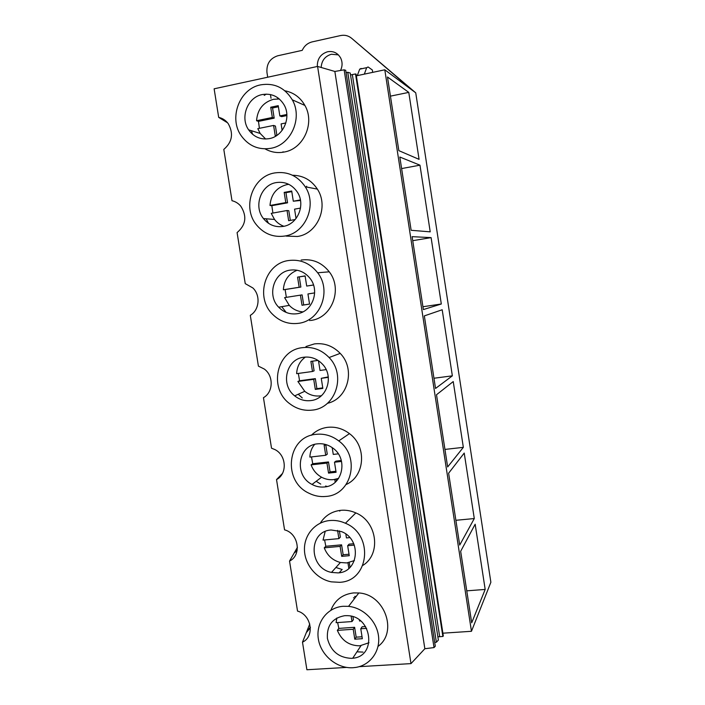 <?xml version="1.0" encoding="UTF-8"?>
<svg xmlns="http://www.w3.org/2000/svg" width="705" height="705" viewBox="0 0 705 705"><rect width="100%" height="100%" fill="white"/><g stroke="black" fill="none" stroke-linecap="round" stroke-linejoin="round"><path stroke-width="1.06" d="M346.569 667.415L306.895 669.75L302.489 642.158L309.768 623.995M302.489 642.158C314.985 636.536 311.539 614.866 297.528 611.085L289.543 561.074L297.431 547.336M434.033 647.578L344.137 69.83L345.723 70.315L435.302 646.185L434.033 647.578L424.851 648.732L410.989 663.616L317.585 66.429L214.126 88.812L218.691 117.374C222.586 118.237 225.767 120.335 228.244 123.683C233.725 133.562 232.245 142.128 223.802 149.407L231.998 200.713C235.452 201.533 238.378 203.348 240.766 206.16C247.155 216.215 245.93 225.018 237.092 232.588L245.243 283.63L252.866 287.957C260.779 295.369 259.369 310.121 250.301 315.338L258.409 366.124L264.349 369.076C273.857 375.932 273.32 392.324 263.45 397.673L271.522 448.195L274.924 449.579C286.547 455.254 287.525 473.998 276.527 479.585L282.432 473.513M289.543 561.074C302.022 555.143 298.559 533.359 284.556 529.852L276.527 479.585M410.989 663.616L359.189 666.666M284.899 90.786C293.624 92.505 300.295 97.387 304.895 105.433C315.223 123.049 303.485 149.019 284.106 152.051C277.338 153.293 270.984 152.227 265.027 148.852M252.619 134.32L251.412 130.707M264.234 95.386L266.27 94.117M302.269 397.955L298.268 394.236M305.961 346.534L314.395 343.908C324.318 342.753 332.927 345.908 340.207 353.372C355.822 369.103 348.05 398.863 327.393 403.33M311.328 435.311C315.805 430.834 321.216 428.173 327.561 427.336C335.501 426.499 342.806 428.596 349.46 433.628C367.058 446.388 365.023 476.289 346.155 484.52M327.182 486.468L325.56 486.027M320.749 484.097L316.192 481.295M292.513 175.254C303.027 175.395 311.302 180.013 317.356 189.099C329.12 206.68 317.541 233.831 297.439 236.483L286.142 236.105M268.561 223.344L266.164 218.788M301.158 260.039C312.491 258.594 321.859 262.524 329.253 271.813C343.071 289.209 331.817 318.211 310.693 320.467M285.798 311.883L281.718 306.684M363.04 652.09L356.942 651.825M330.883 610.213C334.972 599.99 342.577 594.218 353.699 592.905L358.819 592.967C384.577 594.271 398.175 631.944 378.047 646.379M320.299 523.128C325.005 515.699 331.791 511.425 340.665 510.332C345.838 509.847 350.905 510.702 355.849 512.905C377.157 521.541 381.476 554.112 362.872 565.375M341.211 569.199L335.915 567.481M415.738 92.831L490.874 582.268L471.46 631.292L384.798 69.804L415.738 92.831L351.654 38.299L412.998 90.786M442.89 633.187L471.46 631.292M442.863 636.474L443.322 635.972L356.095 74.131L355.523 73.954L442.863 636.474L437.858 636.791M436.377 642.246L438.369 640.078L350.235 73.029L347.75 72.289L436.377 642.246L434.712 642.396M424.851 648.732L334.857 71.461L317.585 66.429M352.976 667.723L355.99 667.388C370.275 665.115 380.392 651.217 378.514 636.157C376.761 621.087 363.339 607.807 348.561 606.353L343.256 606.274C327.19 607.384 315.637 622.735 318.352 639.021C320.837 655.315 336.937 668.772 352.976 667.723M316.818 189.002L316.686 188.165M338.4 54.875L331.412 54.25C325.049 56.171 321.639 60.577 321.163 67.469M485.181 589.433L471.698 622.797L460.665 551.301L475.161 524.229L485.181 589.433L466.763 590.843M435.54 388.455L424.339 315.893L442.194 309.759L452.354 375.836L435.54 388.455M441.312 303.996L431.107 237.62L412.117 236.66L423.37 309.574L441.312 303.996L422.93 306.745M459.704 545.062L448.618 473.214L464.225 453.059L474.289 518.554L459.704 545.062M447.649 466.948L436.51 394.747L453.236 381.564L463.344 447.349L447.649 466.948M430.217 231.839L419.969 165.173L399.832 157.03L411.138 230.297L430.217 231.839M408.777 92.39L419.078 159.356L398.845 150.641L387.486 77.004L408.777 92.39L390.438 96.144M356.36 75.823L384.798 69.804M439.7 636.818L352.341 74.554L355.523 73.954M352.341 74.554L350.544 75.021M346.084 72.615L347.75 72.289M334.857 71.461L344.137 69.83M348.834 568.441L347.944 562.793M351.495 658.355L352.72 658.241C377.113 656.443 372.249 616.091 347.53 615.668L344.745 615.676C332.443 617.959 326.662 625.538 327.402 638.413C330.724 651.112 338.752 657.756 351.495 658.355M355.205 597.681L353.469 597.814M227.556 122.802L218.691 117.374M271.028 98.259L270.447 94.54M267.706 77.224L266.948 72.43C266.402 63.908 270.006 58.356 277.752 55.774L302.225 50.355C304.304 45.869 307.618 43.049 312.174 41.886L340.524 35.567C344.683 34.73 348.393 35.638 351.654 38.299M364.335 74.131L366.671 67.689L368.089 66.966L372.328 69.962L372.698 72.359M340.506 70.474C342.533 66.261 342.586 62.102 340.656 58.004C337.695 52.91 333.35 50.822 327.622 51.738C320.634 53.977 317.197 58.894 317.32 66.49M277.55 98.885L278.043 97.951M357.276 75.629L359.717 69.143L361.163 68.438M359.717 69.143L366.679 67.662L359.709 69.178M270.79 148.314C290.848 145.133 303 118.114 292.275 99.81C284.82 87.676 274.307 82.688 260.744 84.838C239.383 88.636 228.35 118.369 241.427 136.03C248.891 146.058 258.673 150.147 270.79 148.314M269.257 138.629C283.322 136.365 291.658 117.303 283.956 104.648C278.766 96.462 271.54 93.095 262.278 94.558C247.587 97.123 239.788 117.488 248.627 129.835C253.818 137.008 260.691 139.942 269.257 138.629M283.119 152.227L283.049 151.76M321.348 522.652L321.189 521.753M339.784 511.143L339.678 510.446M335.227 482.246L334.787 479.453M339.466 582.312C369.27 581.528 374.188 534.769 345.424 523.251C340.295 520.951 335.051 520.043 329.684 520.537C315.1 521.903 303.961 535.024 304.454 549.962C304.807 564.89 316.677 579.052 331.306 581.845L339.466 582.312M337.968 572.892C359.083 572.257 361.868 538.937 341.317 531.561L331.183 529.993C308.208 531.103 308.561 568.177 331.491 572.407L337.968 572.892M474.289 518.554L455.879 520.29M325.877 496.443C351.76 495.104 360.863 456.752 338.744 440.916C331.835 435.672 324.274 433.478 316.043 434.333C287.164 436.457 282.044 481.162 309.037 493.253C314.43 495.941 320.044 497.007 325.877 496.443M324.379 486.97C342.665 485.965 348.614 458.655 332.716 447.992C328.054 444.661 323.005 443.278 317.55 443.842C297.81 445.225 293.791 475.593 312.042 484.45C315.963 486.547 320.079 487.393 324.379 486.97M463.344 447.349L444.943 449.42M312.218 410.116C335.659 408.257 346.534 375.034 329.085 357.532C321.533 349.777 312.615 346.481 302.33 347.671C276.554 350.218 268.244 388.429 289.825 403.789C296.576 408.9 304.04 411.006 312.218 410.116M310.711 400.59C327.235 399.233 334.54 375.624 321.982 363.665C316.801 358.581 310.755 356.43 303.846 357.224C286.195 358.915 280.114 384.93 294.681 395.857C299.466 399.664 304.816 401.242 310.711 400.59M452.354 375.836L433.963 378.241M309.707 320.599L309.495 319.259M298.479 323.322C320.361 320.995 332.002 290.857 317.673 272.773C309.997 263.115 300.286 259.035 288.548 260.533C264.798 263.511 254.954 297.616 272.685 314.386C279.991 321.55 288.583 324.529 298.479 323.322M296.964 313.743C312.359 312.068 320.273 290.716 309.953 278.272C304.648 271.839 298.012 269.134 290.063 270.138C273.769 272.13 266.728 295.395 278.687 307.213C283.807 312.43 289.905 314.606 296.964 313.743M431.107 237.62L412.733 240.687M284.67 236.052C305.494 233.293 317.479 205.067 305.265 186.799C297.669 175.73 287.473 171.103 274.686 172.928C252.319 176.312 241.7 207.781 256.735 225.177C264.199 233.945 273.514 237.567 284.67 236.052M306.798 187.089L306.666 186.226M283.146 226.42C297.766 224.446 305.961 204.494 297.184 191.883C291.905 184.454 284.917 181.352 276.21 182.586C260.85 184.869 253.315 206.38 263.45 218.568C268.667 224.895 275.232 227.512 283.146 226.42M419.969 165.173L401.612 168.574M336.805 618.012L336.126 622.682L351.998 621.554L351.152 616.214M360.59 620.946L359.559 621.026L359.4 620.03M337.642 622.568L338.823 628.393L337.351 630.367C341.669 640.563 349.142 645.718 359.788 645.824L369.015 642.731M337.351 630.367L353.223 629.274L354.782 639.188L362.344 638.695L360.775 628.754L366.626 628.349M351.998 621.554L353.408 619.616L352.949 616.716M338.823 628.393L354.615 627.3L356.175 637.161L362.044 636.774M360.775 628.754L362.141 626.78L365.56 626.542M353.223 629.274L354.615 627.3M354.782 639.188L356.175 637.161M325.155 531.552L323.04 540.101L338.894 538.629L337.589 530.389M349.812 537.624L346.446 537.933L345.829 534.055M324.6 539.951L325.807 546.269L324.265 547.829C327.235 555.505 332.61 560.387 340.4 562.484L346.701 562.942L354.404 560.581M324.265 547.829L340.118 546.393L341.696 556.36L349.248 555.699L347.671 545.705L354.324 545.106M338.894 538.629L340.374 537.122L339.378 530.856M325.807 546.269L341.59 544.842L343.159 554.756L349.019 554.236M347.671 545.705L349.107 544.154L353.76 543.731M340.118 546.393L341.59 544.842M341.696 556.36L343.159 554.756M314.615 444.414C311.619 448.019 310.041 452.249 309.874 457.096L325.719 455.28L324.133 445.243L326.935 444.917M338.268 453.844L333.262 454.417L332.196 447.622M311.504 456.911L312.729 463.731L311.108 464.859C313.09 470.288 316.571 474.403 321.559 477.206C325.375 479.233 329.367 480.043 333.544 479.629L338.638 478.369M311.108 464.859L326.953 463.079L328.539 473.099L336.082 472.271L334.496 462.224L341.555 461.431M325.719 455.28L327.27 454.196L325.825 445.049M312.729 463.731L328.495 461.951L330.072 471.927L335.924 471.275M334.496 462.224L336.003 461.105L341.317 460.506M326.953 463.079L328.495 461.951M328.539 473.099L330.072 471.927M305.406 357.065C299.898 361.083 296.981 366.609 296.646 373.659L312.482 371.491L310.887 361.401L318.008 360.414M326.133 369.623L320.017 370.46L318.484 360.722M298.338 373.421L299.581 380.762L297.889 381.458L304.745 391.31C309.398 394.994 314.589 396.518 320.317 395.884L321.401 395.708M297.889 381.458L313.716 379.325L315.311 389.398L322.846 388.402L321.26 378.312L328.336 377.36M312.482 371.491L314.104 370.839L312.571 361.171M299.581 380.762L315.338 378.638L316.915 388.658L322.767 387.882M321.26 378.312L328.283 376.893M313.716 379.325L315.338 378.638M315.311 389.398L316.915 388.658M297.157 270.244C288.618 273.725 284.018 280.238 283.357 289.781L299.167 287.261L297.563 277.127L305.098 275.902L306.701 286.063L313.496 284.979M314.659 292.901L307.944 293.959L309.548 304.102L302.013 305.265L300.409 295.139L284.6 297.625L289.262 305.38C293.033 309.301 297.563 311.469 302.85 311.883M283.357 289.781L285.12 289.561L286.353 297.351M306.701 286.063L313.522 285.031M297.563 277.127L305.115 276.016M285.12 289.561L300.868 287.05L299.273 276.968M302.013 305.265L303.696 304.965L302.101 294.893L300.409 295.139M303.696 304.965L309.539 304.058M299.167 287.261L300.868 287.05M288.794 184.34L286.953 184.595C276.607 187.354 270.958 194.316 269.989 205.472L285.789 202.591L284.177 192.403L291.703 191.011L293.306 201.216L300.392 199.929M295.21 219.528L288.645 220.691L287.041 210.513L271.24 213.359L274.527 219.458C277.03 222.665 280.158 224.939 283.895 226.279M296.038 218.515L294.567 209.156L300.524 208.081M269.989 205.472L271.83 205.693L272.914 213.06M293.306 201.216L300.497 200.467M284.177 192.403L285.957 192.685L291.791 191.61M271.83 205.693L287.561 202.828L285.957 192.685M290.337 220.392L288.803 210.707L287.041 210.513M285.789 202.591L287.561 202.828M279.33 98.973L273.487 99.299C263.15 102.304 257.501 109.451 256.55 120.722L272.333 117.479L270.72 107.231L278.228 105.662L279.85 115.928L286.847 114.492M277.012 135.307L275.214 135.668L273.593 125.437L257.81 128.645L260.189 133.457L265.644 139.017M282.132 130.372L281.11 123.913L285.877 122.943M256.55 120.722L258.471 121.383L259.414 128.319M279.85 115.928L281.665 116.625L286.891 115.549M270.72 107.231L272.571 107.971L278.404 106.755M258.471 121.383L274.183 118.158L272.571 107.971M276.898 135.334L275.435 126.08L273.593 125.437M272.333 117.479L274.183 118.158M349.266 562.546L350.024 567.349M354.615 596.439L356.254 596.307M336.109 479.18L336.417 481.118M310.341 627.212L307.195 631.028M226.719 121.859L225.952 121.621M297.157 550.367L294.699 552.649M310.376 627.732L306.816 632.05M358.819 592.967L348.561 606.353M360.978 645.71L352.72 658.241M304.895 105.433L292.275 99.81M260.189 133.457L248.627 129.835M355.849 512.905L345.424 523.251M342.181 569.402L339.255 572.742M340.4 562.484L331.491 572.407M349.46 433.628L338.744 440.916M321.559 477.206L312.042 484.45M340.207 353.372L329.085 357.532M304.745 391.31L294.681 395.857M329.253 271.813L317.673 272.773M289.262 305.38L278.687 307.213M317.356 189.099L305.265 186.799M274.527 219.458L263.45 218.568"/></g></svg>
